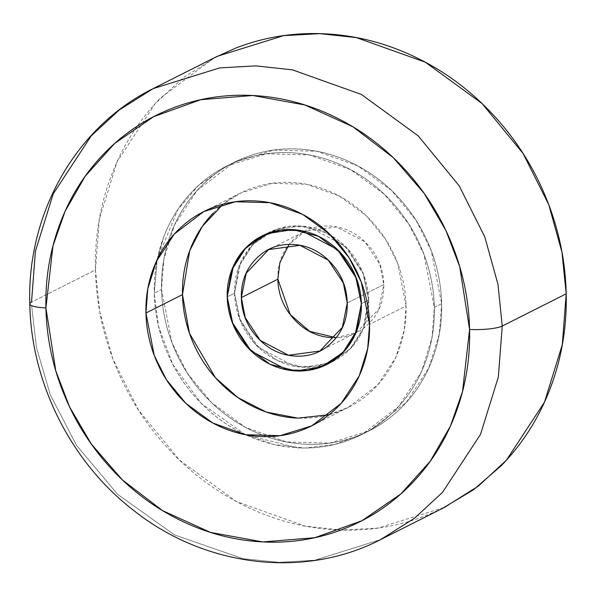 <?xml version="1.0" encoding="UTF-8"?>
<svg xmlns="http://www.w3.org/2000/svg" width="596" height="596" viewBox="0 0 596 596"><rect width="100%" height="100%" fill="white"/><g stroke="black" fill="none" stroke-linecap="round" stroke-linejoin="round"><path stroke-width="0.45" stroke-dasharray="2.98 2.23" d="M329.059 414.734L348.28 407.403L377.715 384.964L395.774 357.406L404.237 330.139L406.085 305.964L369.542 324.38L406.085 305.964C406.442 321.587 403.946 336.472 398.597 350.612C393.256 364.759 385.463 377.089 375.234 387.601C364.998 398.121 353.1 406.018 339.541 411.3C325.982 416.582 311.782 418.846 296.957 418.094M153.202 88.595L119.245 109.977L91.24 135.843L53.223 193.856L35.41 251.259L31.513 302.157A25.255 4.723 -1.3 0 0 29.807 303.997M217.16 56.352L183.196 77.741L155.198 103.607L117.174 161.613L99.368 219.015L95.464 269.921L31.513 302.157L95.464 269.921C96.209 302.813 102.899 334.751 115.535 365.743C128.17 396.735 145.782 424.419 168.385 448.795C190.981 473.172 216.84 492.385 245.962 506.436C275.084 520.487 305.249 528.302 336.464 529.881C367.672 531.468 397.554 526.7 426.103 515.577L442.038 508.619M336.07 337.716L356.408 332.605L378.907 308.922L383.787 284.553L347.245 302.977L383.787 284.553L379.861 264.49L364.886 241.767L336.591 226.912L305.256 231.129L289.053 244.442M368.678 300.012A71.974 65.806 -116.8 0 0 274.957 229.803A71.974 65.806 -116.8 0 0 234.519 293.202L240.24 320.506L255.297 344.175L277.408 360.602L303.2 367.292L328.746 363.21L350.165 348.995L364.186 326.802L368.678 300.012L362.957 272.7L347.893 249.031L325.781 232.604L299.989 225.921L274.443 229.996L253.032 244.211L239.011 266.405L234.519 293.202A71.974 65.806 -116.8 0 0 328.24 363.411A71.974 65.806 -116.8 0 0 368.678 300.012L361.37 303.692L368.678 300.012L364.186 326.802L350.165 348.995L328.746 363.21L303.2 367.292L277.408 360.602L255.297 344.175L240.24 320.506L234.519 293.202L239.495 318.614L258.455 347.394L294.305 366.22L315.038 366.778L333.991 360.871L351.655 347.408L362.487 330.877L368.678 300.012L363.702 274.592L344.734 245.813L308.884 226.994L288.159 226.428L269.198 232.336L251.542 245.798L240.702 262.329L234.519 293.202L239.011 266.405L253.032 244.211L274.443 229.996L299.989 225.921L325.781 232.604L347.893 249.031L362.957 272.7L368.678 300.012M441.643 303.714L434.328 307.394L432.011 337.679L421.409 371.837L398.791 406.353L361.921 434.469L334.796 444.43L305.01 448.028L274.562 444.683L245.545 434.737L297.635 447.857C316.208 448.803 333.983 445.964 350.977 439.349C367.963 432.726 382.863 422.832 395.684 409.661C408.498 396.489 418.258 381.045 424.955 363.329C431.646 345.606 434.775 326.966 434.328 307.394C433.888 287.823 429.91 268.818 422.393 250.38C414.876 231.941 404.393 215.469 390.946 200.964C377.499 186.459 362.115 175.03 344.786 166.671C327.457 158.312 309.51 153.656 290.937 152.718C272.365 151.771 254.589 154.61 237.603 161.233C220.617 167.849 205.709 177.742 192.895 190.914C180.074 204.085 170.322 219.529 163.624 237.245L157.165 259.625L163.624 237.245C170.322 219.529 180.074 204.085 192.895 190.914C205.709 177.742 220.617 167.849 237.603 161.233C254.589 154.61 272.365 151.771 290.937 152.718C309.51 153.656 327.457 158.312 344.786 166.671C362.115 175.03 377.499 186.459 390.946 200.964C404.393 215.469 414.876 231.941 422.393 250.38C429.91 268.818 433.888 287.823 434.328 307.394L441.643 303.714L431.251 250.648L416.015 220.274L391.654 190.571L357.838 165.911L316.811 151.272L273.542 150.103L233.96 162.425L197.09 190.541L174.472 225.057L163.87 259.208L161.553 289.492L171.946 342.558L187.174 372.932L211.535 402.635L245.358 427.295L286.378 441.934L329.655 443.104L369.229 430.781L406.1 402.665L428.725 368.149L439.319 333.998L441.643 303.714C442.083 323.278 438.954 341.925 432.264 359.641C425.566 377.365 415.807 392.809 402.993 405.98C390.171 419.152 375.271 429.046 358.285 435.661C341.292 442.277 323.516 445.115 304.943 444.176C286.371 443.23 268.423 438.582 251.095 430.223C233.774 421.864 218.382 410.428 204.942 395.923C191.495 381.425 181.013 364.953 173.496 346.507C165.979 328.068 162 309.063 161.553 289.492L154.245 293.18L161.553 289.492C161.106 269.928 164.235 251.281 170.933 233.565C177.63 215.841 187.382 200.398 200.204 187.226C213.018 174.062 227.925 164.161 244.911 157.545C261.897 150.93 279.673 148.091 298.246 149.03C316.819 149.976 334.766 154.625 352.094 162.984C369.423 171.343 384.807 182.778 398.255 197.283C411.702 211.789 422.184 228.261 429.701 246.699C437.218 265.138 441.196 284.143 441.643 303.714A150.259 137.378 -116.8 0 0 245.977 157.135A150.259 137.378 -116.8 0 0 161.553 289.492C162 309.063 165.979 328.068 173.496 346.507C181.013 364.953 191.495 381.425 204.942 395.923C218.382 410.428 233.774 421.864 251.095 430.223C268.423 438.582 286.371 443.23 304.943 444.176C323.516 445.115 341.292 442.277 358.285 435.661C375.271 429.046 390.171 419.152 402.993 405.98C415.807 392.809 425.566 377.365 432.264 359.641C438.954 341.925 442.083 323.278 441.643 303.714C441.196 284.143 437.218 265.138 429.701 246.699C422.184 228.261 411.702 211.789 398.255 197.283C384.807 182.778 369.423 171.343 352.094 162.984C334.766 154.625 316.819 149.976 298.246 149.03C279.673 148.091 261.897 150.93 244.911 157.545C227.925 164.161 213.018 174.062 200.204 187.226C187.382 200.398 177.63 215.841 170.933 233.565C164.235 251.281 161.106 269.928 161.553 289.492A150.259 137.378 -116.8 0 0 357.213 436.071A150.259 137.378 -116.8 0 0 441.643 303.714M245.485 434.707L201.18 403.321L172.691 364.231L158.476 326.094L154.245 293.18C154.684 312.751 158.67 331.756 166.187 350.195C173.704 368.633 184.186 385.105 197.626 399.611C211.073 414.116 226.465 425.544 243.786 433.903L245.477 434.707L243.786 433.903C226.465 425.544 211.073 414.116 197.626 399.611C184.186 385.105 173.704 368.633 166.187 350.195C158.67 331.756 154.684 312.751 154.245 293.18L157.202 259.573M157.158 259.662L154.245 293.18A150.259 137.378 63.2 0 1 238.668 160.816A150.259 137.378 63.2 0 1 434.328 307.394A150.259 137.378 63.2 0 1 349.904 439.759A150.259 137.378 63.2 0 1 154.245 293.18L157.158 259.662M213.346 212.973C223.575 202.461 235.472 194.557 249.031 189.275C262.598 183.993 276.79 181.728 291.615 182.48C306.441 183.233 320.767 186.943 334.602 193.618C348.436 200.293 360.714 209.42 371.45 220.997C382.185 232.574 390.551 245.723 396.556 260.445C402.553 275.166 405.734 290.341 406.085 305.964L397.793 263.603L385.634 239.354L366.182 215.64L339.184 195.957L306.433 184.268L271.888 183.33L240.292 193.171L222.971 204.264M157.21 259.528L177.936 209.397L198.52 185.475L226.651 166.105L266.226 153.783L309.503 154.96L350.53 169.599L384.345 194.251L408.707 223.962L423.942 254.336L434.328 307.394C434.775 326.966 431.646 345.606 424.955 363.329C418.258 381.045 408.498 396.489 395.684 409.661C382.863 422.832 367.963 432.726 350.977 439.349C333.983 445.964 316.208 448.803 297.635 447.857L245.545 434.737M214.091 57.901L160.421 98.042C138.883 120.183 122.485 146.139 111.229 175.917C99.972 205.695 94.719 237.029 95.464 269.921L99.733 311.641L112.927 359.097L138.525 410.145L179.471 460.075L236.314 501.519L305.256 526.119L341.784 530.09L377.991 528.086L444.504 507.375M277.878 279.181C277.527 263.767 282.4 250.879 292.487 240.508C302.582 230.138 314.941 225.318 329.566 226.063C344.19 226.808 356.795 232.887 367.382 244.308C377.968 255.729 383.444 269.146 383.787 284.553C384.137 299.967 379.265 312.855 369.177 323.226C359.083 333.596 346.723 338.416 332.099 337.671M380.553 539.618L314.83 560.218L279.055 562.356L242.922 558.661L174.501 534.895L117.725 494.404L76.43 445.257L50.258 394.679L36.445 347.386L31.61 305.621L36.445 347.386L50.258 394.679L76.43 445.257L117.725 494.404L174.501 534.895L242.922 558.661L279.055 562.356L314.83 560.218L380.553 539.618M227.21 296.882L234.519 293.202L227.21 296.882M313.198 425.09L348.28 407.403M322.95 349.472L356.408 332.605M269.198 232.336L261.89 236.016L269.198 232.336M361.921 434.469L369.229 430.781L361.921 434.469M226.651 166.105L233.96 162.425L226.651 166.105M333.991 360.871L326.683 364.558L333.991 360.871M272.387 247.698L305.256 231.129M204.92 210.999L240.292 193.171"/><path stroke-width="0.89" d="M296.957 418.094C282.132 417.342 267.805 413.631 253.97 406.956C240.143 400.281 227.858 391.155 217.123 379.577C206.387 368 198.021 354.851 192.024 340.13C186.019 325.409 182.845 310.233 182.488 294.61L145.946 313.034L147.793 288.859L156.256 261.592L174.315 234.034L203.75 211.595L235.345 201.753L269.891 202.685L302.641 214.374L329.64 234.064L349.085 257.777L361.243 282.02L369.542 324.38C369.185 308.758 366.011 293.59 360.006 278.868C354.009 264.147 345.643 250.998 334.907 239.421C324.172 227.836 311.887 218.717 298.052 212.042C284.225 205.367 269.891 201.657 255.066 200.904C240.24 200.152 226.048 202.416 212.489 207.699C198.93 212.981 187.032 220.878 176.796 231.397C166.567 241.909 158.774 254.239 153.433 268.386C148.084 282.526 145.588 297.411 145.946 313.034C146.296 328.657 149.477 343.832 155.474 358.554C161.479 373.275 169.845 386.424 180.581 398.001C191.309 409.579 203.594 418.705 217.428 425.38C231.263 432.055 245.589 435.765 260.415 436.518C275.24 437.27 289.433 435.005 302.999 429.723C316.558 424.441 328.456 416.537 338.684 406.025C348.921 395.513 356.706 383.183 362.055 369.036C367.397 354.888 369.892 340.003 369.542 324.38L367.687 348.563L359.232 375.83L341.165 403.38L311.738 425.827L280.142 435.669L245.597 434.73L212.846 423.041L185.848 403.358L166.396 379.645L154.237 355.395L145.946 313.034L182.488 294.61L189.454 333.291L215.461 377.752L237.975 397.651L266.241 412.037L297.806 418.139L329.059 414.734M442.038 508.619L473.366 489.86L501.243 465.692C522.781 443.551 539.186 417.595 550.436 387.817C561.693 358.04 566.945 326.705 566.2 293.813L502.242 326.049A25.255 4.723 178.7 0 1 469.573 329.461L462.518 391.535L450.367 426.185L430.245 461.237L400.847 493.957L361.899 520.725L314.792 537.704L262.806 541.928L210.507 532.414L162.529 510.608L122.269 479.817L91.315 444.035L69.553 406.859L55.801 370.891L45.914 307.961A25.255 4.723 178.7 0 1 29.807 303.997A25.255 4.723 -1.3 0 0 45.914 307.961L52.969 245.887L65.113 211.23L85.235 176.178L114.641 143.465L153.589 116.697L200.688 99.711L252.674 95.494L304.973 105.008L352.959 126.814L393.211 157.605L424.166 193.38L445.935 230.563L459.68 266.531L469.573 329.461A25.255 4.723 -1.3 0 0 502.242 326.049L497.973 284.337L484.779 236.873L459.181 185.825L418.236 135.895L361.399 94.451L292.457 69.851L255.922 65.88L219.723 67.884L153.202 88.595L219.723 67.884L255.922 65.88L292.457 69.851L361.399 94.451L418.236 135.895L459.181 185.825L484.779 236.873L497.973 284.337L502.242 326.049L566.2 293.813L561.931 252.093L548.737 204.629L523.139 153.589L482.194 103.659L425.35 62.215L356.408 37.615L319.881 33.644L283.674 35.641L217.16 56.352L153.202 88.595C76.102 126.397 26.805 213.264 29.8 303.923C31.089 382.893 70.969 462.25 133.653 510.429C204.815 567.042 304.183 579.178 380.553 539.618L414.511 518.229L442.515 492.363L480.532 434.357L498.345 376.955L502.242 326.049L498.345 376.955L480.532 434.357L442.515 492.363L414.511 518.229L380.553 539.618L444.504 507.375L478.469 485.993L506.466 460.127L544.491 402.114L562.296 344.712L566.2 293.813C565.455 260.921 558.765 228.983 546.13 197.991C533.495 166.999 515.883 139.315 493.279 114.939C470.684 90.562 444.825 71.349 415.703 57.298C386.58 43.247 356.415 35.432 325.207 33.845C293.992 32.266 264.11 37.034 235.562 48.157L214.091 57.901M29.807 303.997A25.255 4.723 178.7 0 1 31.513 302.157L35.41 251.259L53.223 193.856L91.24 135.843L119.245 109.977L153.202 88.595M289.053 244.442L279.874 262.769L277.878 279.181L241.328 297.598L246.215 273.229L268.714 249.545L300.041 245.329L328.344 260.191L343.318 282.914L347.245 302.977C346.894 287.563 341.426 274.153 330.84 262.732C320.253 251.311 307.648 245.224 293.023 244.487C278.399 243.742 266.04 248.554 255.945 258.925C245.85 269.303 240.978 282.191 241.328 297.598C241.678 313.012 247.146 326.429 257.733 337.85C268.327 349.271 280.932 355.35 295.556 356.095C310.181 356.833 322.533 352.02 332.628 341.65C342.722 331.279 347.595 318.383 347.245 302.977L342.357 327.346L319.866 351.029L288.531 355.246L260.228 340.383L245.261 317.668L241.328 297.598L277.878 279.181L290.237 314.584L309.585 331.301L336.07 337.716M227.21 296.882A71.974 65.806 63.2 0 1 267.649 233.483A71.974 65.806 63.2 0 1 361.37 303.692A71.974 65.806 63.2 0 1 320.931 367.091A71.974 65.806 63.2 0 1 227.21 296.882L231.702 270.092L245.723 247.899L267.135 233.677L292.681 229.602L318.473 236.284L340.584 252.711L355.648 276.38L361.37 303.692L356.877 330.482L342.856 352.676L321.438 366.898L295.892 370.973L270.1 364.29L247.988 347.863L232.924 324.194L227.21 296.882L232.924 324.194L247.988 347.863L270.1 364.29L295.892 370.973L321.438 366.898L342.856 352.676L356.877 330.482L361.37 303.692L355.179 334.557L344.346 351.089L326.683 364.558L307.73 370.459L286.996 369.9L251.147 351.074L232.187 322.302L227.21 296.882L233.394 266.017L244.233 249.486L261.89 236.016L280.85 230.116L301.576 230.674L337.425 249.5L356.393 278.272L361.37 303.692L355.648 276.38L340.584 252.711L318.473 236.284L292.681 229.602L267.135 233.677L245.723 247.899L231.702 270.092L227.21 296.882M222.971 204.264L202.208 226.532L189.684 250.73L182.488 294.61C182.13 278.988 184.626 264.11 189.975 249.962C195.324 235.815 203.109 223.485 213.346 212.973M332.099 337.671C317.474 336.926 304.869 330.847 294.282 319.426C283.696 308.005 278.228 294.588 277.878 279.181M469.573 329.461C470.244 359.06 465.513 387.258 455.389 414.064C445.257 440.869 430.498 464.224 411.113 484.153C391.721 504.074 369.177 519.042 343.482 529.047C317.787 539.06 290.9 543.351 262.806 541.928C234.72 540.497 207.564 533.465 181.355 520.822C155.146 508.172 131.872 490.88 111.534 468.948C91.195 447.007 75.342 422.087 63.973 394.194C52.604 366.302 46.585 337.56 45.914 307.961C45.236 278.354 49.967 250.156 60.099 223.358C70.224 196.553 84.982 173.19 104.374 153.269C123.759 133.348 146.303 118.38 171.998 108.368C197.693 98.362 224.588 94.064 252.674 95.494C280.768 96.917 307.916 103.957 334.125 116.6C360.334 129.243 383.608 146.534 403.946 168.474C424.285 190.415 440.139 215.327 451.507 243.22C462.876 271.113 468.903 299.863 469.573 329.461M311.738 425.827L313.198 425.09M319.866 351.029L322.95 349.472M268.714 249.545L272.387 247.698M203.75 211.595L204.92 210.999"/></g></svg>
